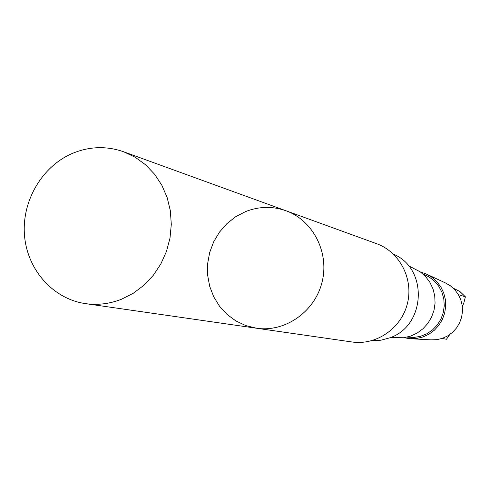 <?xml version="1.0" encoding="UTF-8"?>
<svg xmlns="http://www.w3.org/2000/svg" width="490" height="490" viewBox="0 0 490 490"><rect width="100%" height="100%" fill="white"/><g stroke="black" fill="none" stroke-linecap="round" stroke-linejoin="round"><path stroke-width="0.73" d="M285.921 210.743L376.645 243.714C399.73 251.934 413.719 278.963 407.392 303.647C401.322 328.392 376.234 345.622 351.998 341.977L256.454 328.227C285.021 332.532 314.758 311.867 322.028 282.24C329.605 252.681 313.141 220.427 285.921 210.743C272.44 206.051 258.99 206.333 245.57 211.588L235.696 216.721L226.888 223.661L219.446 232.15L213.634 241.901L209.647 252.558L207.619 263.767L207.625 275.129L209.671 286.252L213.683 296.744L219.526 306.238L227.011 314.396L235.868 320.932L245.796 325.599L256.454 328.227C285.021 332.532 314.758 311.867 322.028 282.24C329.605 252.681 313.141 220.427 285.921 210.743L123.603 151.753L135.142 157.21L145.567 164.763L154.558 174.195L161.829 185.226L167.145 197.519L170.336 210.7L171.298 224.359L169.999 238.073L166.471 251.419L160.83 263.981L153.254 275.362L143.98 285.223L133.298 293.253L121.545 299.219C109.742 303.861 97.731 305.331 85.505 303.629C53.073 299.01 27.238 269.782 24.5 235.445C21.615 201.121 42.036 166.159 72.722 153.272C89.652 146.357 106.612 145.849 123.603 151.753M462.333 306.519L463.877 302.832L465.396 296.824L458.395 294.631M393.519 254.218C428.407 268.465 425.841 325.997 389.642 337.88L380.859 340.219L371.83 340.679M408.372 265.647L420.359 271.932L425.657 276.66L429.926 282.387L432.995 288.88L434.734 295.893L435.071 303.132L433.999 310.323L431.555 317.165L427.837 323.388L422.993 328.747L417.229 333.029L410.761 336.06L403.858 337.733L390.322 337.61M422.956 274.008L429.038 276.893L434.385 281.033L438.752 286.246L441.943 292.297L443.805 298.912L444.252 305.797L443.272 312.644L440.908 319.149L437.258 325.005L432.492 329.96L426.827 333.788L420.518 336.324L413.854 337.451L407.123 337.126M420.481 272.017L426.282 273.996L431.978 277.297L436.915 281.701L440.89 287.03L443.75 293.069L445.373 299.586L445.692 306.324L444.693 313L442.421 319.364L438.96 325.152L434.452 330.131L429.081 334.113L423.06 336.93L416.635 338.48L410.05 338.706L403.999 337.708M427.023 274.339L445.33 282.877L450.365 285.793L454.726 289.676L458.236 294.374L460.765 299.696L462.199 305.435L462.48 311.364L461.605 317.244L459.602 322.843L456.551 327.939L452.576 332.318L447.842 335.822L442.531 338.302L436.853 339.668L431.041 339.864L410.865 338.749M442.078 338.455L446.457 339.258L449.74 334.59M465.396 296.824L459.932 291.55L453.177 288.114L459.853 291.507L465.273 296.726M256.454 328.227L85.505 303.629"/></g></svg>
